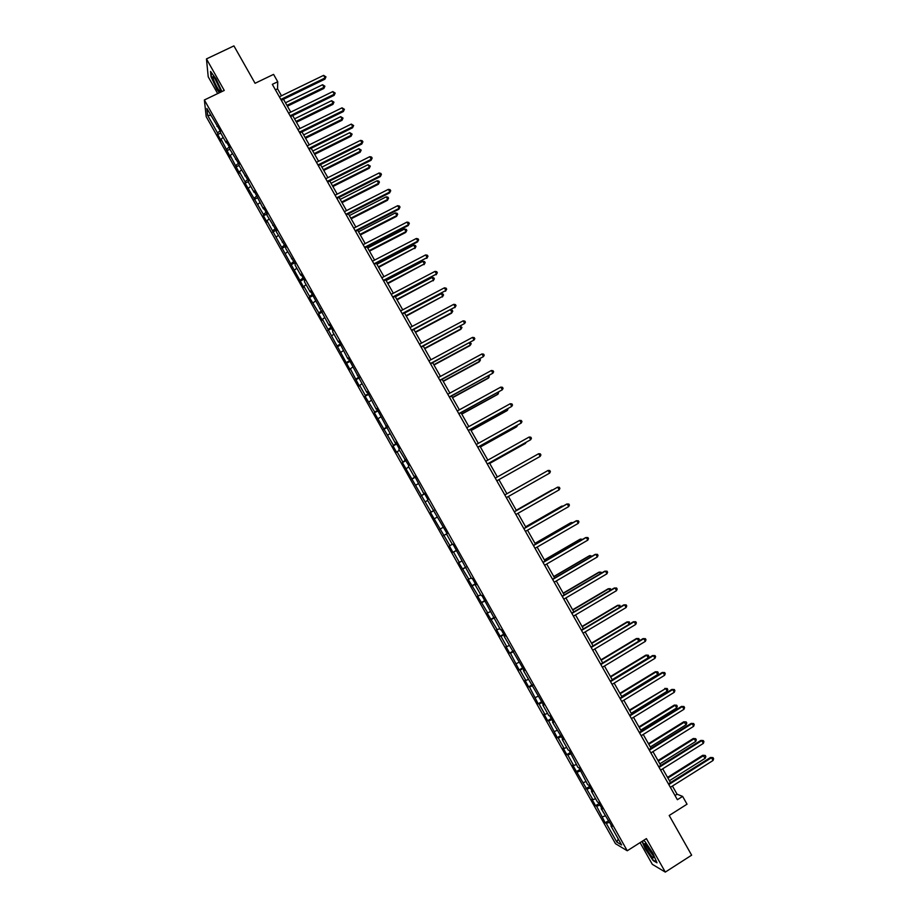 <?xml version="1.0" encoding="UTF-8"?>
<svg xmlns="http://www.w3.org/2000/svg" width="918" height="918" viewBox="0 0 918 918"><rect width="100%" height="100%" fill="white"/><g stroke="black" fill="none" stroke-linecap="round" stroke-linejoin="round"><path stroke-width="1.38" d="M640.075 842.632L652.308 864.32L665.298 872.1L691.644 855.174L669.199 815.482L687.031 804.191L682.625 796.399L677.071 794.219L672.435 786.038M206.206 116.666L615.473 843.665L627.258 850.768L204.37 99.982L206.206 116.666M204.37 99.982L224.244 90.434L206.458 58.913L208.225 76.814L217.681 93.59M206.458 58.913L233.918 45.9L255.066 83.286L273.575 74.381L277.741 81.748L272.313 84.364L677.381 799.704L682.625 796.399M611.434 825.477L610.963 826.005L612.099 826.648L601.187 808.655L602.288 809.228L598.525 802.539L597.434 801.976L591.421 791.316L592.5 791.844L588.736 785.154L587.669 784.66L578.96 767.804L577.927 767.356L569.194 750.465L568.196 750.075L562.218 739.449L563.193 739.805L552.51 722.214L553.451 722.5L549.71 715.856L548.769 715.581L542.813 704.99L543.72 705.231L523.455 670.61L524.304 670.748L504.143 636.335L504.934 636.346L501.205 629.748L500.436 629.748L481.904 595.461L481.193 595.575L475.283 585.076L475.972 584.927L472.265 578.351L471.588 578.524L453.033 544.202L452.413 544.489L446.527 534.024L447.123 533.714L446.527 534.024M610.963 826.005L621.624 844.95L616.816 842.081L606.293 823.4L605.191 822.78L608.691 820.589M263.432 215.764L267.035 213.951L263.455 207.583L263.443 208.937L254.102 190.978L254.125 192.378L248.399 182.212L248.353 180.777L239.093 165.699L239.024 164.207L229.81 149.198L229.707 147.66L226.126 141.303L226.241 142.864L220.538 132.731L220.4 131.136L206.883 108.485L207.606 115.289L217.566 132.984L217.704 134.533L221.215 140.764L221.089 139.226L230.338 156.978L230.234 155.486L239.483 173.215L239.403 171.769L245.06 181.798L245.106 183.21L263.443 214.456L263.432 215.764L266.966 222.03L266.977 220.745L303.778 287.414L303.904 286.336L309.607 296.457L309.458 297.501L318.879 312.912L318.695 313.922L322.252 320.233L322.447 319.257L350.056 369.621L350.332 368.795L359.351 386.122L359.661 385.353L365.398 395.543L365.077 396.289L374.739 412.136L374.383 412.825L393.455 445.379L393.042 445.964L396.645 452.356L397.069 451.782L402.841 462.041L402.394 462.569L431.035 512.129L430.508 512.508L449.9 545.636L449.315 545.9L452.93 552.338L453.538 552.085L459.356 562.413L458.725 562.631L468.811 579.224L468.157 579.384L478.289 596.046L477.601 596.161L487.779 612.903L487.056 612.96L497.281 629.771L496.535 629.771L500.172 636.243L500.93 636.266L506.793 646.662L506.013 646.616L509.662 653.1L510.454 653.168L519.163 669.968L519.978 670.094L525.853 680.513L525.004 680.353L528.665 686.859L529.514 687.031L538.189 703.773L539.073 704.003L544.959 714.456L544.053 714.193L547.725 720.699L548.643 720.986L557.272 737.659L558.213 738.003L564.122 748.48L563.159 748.113L566.831 754.642L567.806 755.032L573.716 765.532L572.717 765.096L592.948 799.693L591.892 799.153L595.587 805.706L596.654 806.268L605.191 822.78M267.046 213.974L267.035 215.305L276.421 230.602L276.375 231.887L285.796 247.263L285.727 248.48L295.183 263.936L295.08 265.107L300.852 275.343L300.978 274.207L304.592 280.633L304.455 281.746L310.227 292.004L310.387 290.914L329.034 325.385L329.241 324.398L332.878 330.847L332.649 331.811L338.444 342.104L338.685 341.175L347.876 358.846L348.151 357.974L366.775 392.399L367.108 391.63L376.242 409.21L376.609 408.499L395.21 442.901L395.635 442.292L399.307 448.799L398.86 449.384L408.843 465.736L408.372 466.275L414.225 476.671L414.718 476.178L423.76 493.597L424.277 493.15L427.96 499.679L427.421 500.103L447.123 533.714M602.587 816.813L605.237 815.838M596.654 806.268L599.936 805.052M592.948 799.693L595.587 798.706M587.027 789.17L590.285 787.919M583.332 782.606L585.948 781.585M577.411 772.095L580.658 770.81M573.716 765.532L576.32 764.487M567.806 755.032L571.03 753.724M564.122 748.48L566.704 747.424M558.213 738.003L561.426 736.661M554.529 731.462L557.1 730.372M548.643 720.986L551.833 719.62M544.959 714.456L547.518 713.343M539.073 704.003L542.24 702.603M535.401 697.473L537.937 696.337M529.514 687.031L532.669 685.608M525.853 680.513L528.378 679.366M519.978 670.094L523.111 668.637M516.306 663.576L518.819 662.406M510.454 653.168L513.564 651.688M506.793 646.662L509.283 645.457M500.93 636.266L504.028 634.751M497.281 629.771L499.759 628.543M491.428 619.386L494.504 617.848M487.779 612.903L490.246 611.652M481.939 602.529L485.002 600.957M478.289 596.046L480.745 594.784M472.46 585.695L475.501 584.1M468.811 579.224L471.255 577.927M462.993 568.873L466.011 567.255M456.682 550.674L456.097 551.018M459.356 562.413L461.777 561.105M453.538 552.085L456.544 550.433M449.9 545.636L452.31 544.294M444.094 535.309L447.077 533.633M440.468 528.871L442.855 527.494M434.662 518.567L437.048 517.19M433.893 510.213L433.296 510.534M431.035 512.129L433.996 510.408M425.241 501.836L427.616 500.448M424.357 493.287L423.76 493.597M421.626 495.41L424.575 493.666M415.843 485.129L418.195 483.717M414.833 476.373L414.225 476.671M412.228 478.714L415.154 476.947M406.444 468.444L408.785 467.01M405.32 459.493L404.712 459.769M402.841 462.041L405.745 460.239M397.069 451.782L399.387 450.325M395.819 442.625L395.21 442.901M393.455 445.379L396.346 443.555M387.694 435.143L390.012 433.663M386.34 425.78L385.721 426.044M384.091 428.752L386.96 426.893M378.342 418.528L380.637 417.024M376.862 408.969L376.242 409.21M374.739 412.136L377.596 410.254M368.99 401.923L371.274 400.397M367.407 392.17L366.775 392.399M365.398 395.543L368.233 393.638M359.661 385.353L361.933 383.804M357.963 375.393L357.32 375.611M356.069 378.985L358.892 377.046M350.332 368.795L352.592 367.223M348.519 358.64L347.876 358.846M346.752 362.426L349.551 360.464M341.026 352.26L343.263 350.665M339.098 341.898L338.444 342.104M337.445 345.902L340.234 343.917M331.731 335.747L333.957 334.129M329.688 325.19L329.034 325.385M328.162 329.401L330.916 327.382M322.447 319.257L324.662 317.617M320.29 308.505L319.625 308.678M318.879 312.912L321.621 310.869M313.176 302.779L315.367 301.127M310.904 291.832L310.227 292.004M309.607 296.457L312.338 294.38M303.904 286.336L306.096 284.66M301.529 275.182L300.852 275.343M300.347 280.013L303.066 277.913M294.655 269.903L296.824 268.205M292.165 258.566L291.476 258.715M291.109 263.592L293.794 261.469M285.418 253.494L287.575 251.773M282.813 241.962L282.124 242.1M281.872 247.194L284.546 245.037M276.192 237.108L278.338 235.375M273.472 225.38L272.784 225.507M272.646 230.82L275.308 228.639M266.977 220.745L269.112 218.977M264.143 208.822L263.443 208.937M263.443 214.456L266.082 212.253M257.774 204.404L259.897 202.614M254.837 192.275L254.125 192.378M254.24 198.116L256.868 195.89M248.583 188.075L250.683 186.274M245.531 175.763L244.819 175.854M245.06 181.798L247.665 179.549M239.403 171.769L241.491 169.945M236.236 159.262L235.524 159.353M235.88 165.504L238.473 163.232M230.234 155.486L232.311 153.639M226.964 142.795L226.241 142.864M226.712 149.232L229.293 146.926M221.089 139.226L223.143 137.356M217.692 126.34L216.969 126.397M217.566 132.984L220.125 130.643M207.606 115.289L210.796 115.438M665.298 872.1L646.398 838.616L627.258 850.768M281.493 95.782L277.546 88.817L277.741 81.748M670.496 782.606L662.693 768.825M660.776 765.44L652.95 751.635M651.057 748.296L643.231 734.469M641.361 731.176L633.523 717.325M631.676 714.066L623.815 700.205M622.002 696.991L614.131 683.095M612.34 679.928L604.457 666.02M602.69 662.899L594.807 648.969M593.062 645.882L585.156 631.928M583.435 628.899L575.517 614.922M573.819 611.927L565.901 597.928M564.226 594.979L556.285 580.968M554.644 578.053L546.692 564.019M545.074 561.15L537.11 547.094M535.504 544.271L527.54 530.202M525.957 527.414L517.981 513.323M516.421 510.58L508.434 496.466M506.897 493.758L543.295 473.172L506.897 493.746L498.91 479.666M497.372 476.935L489.409 462.89M487.848 460.125L479.93 446.137M478.347 443.337L470.452 429.406M468.846 426.572L460.985 412.698M459.367 409.83L451.53 396.002M449.889 393.111L442.097 379.341M440.433 376.403L432.665 362.702M430.99 359.73L423.255 346.075M421.557 343.068L413.846 329.47M412.136 326.441L404.459 312.889M402.727 309.825L395.084 296.33M393.329 293.232L385.721 279.795M383.942 276.662L376.357 263.282M374.567 260.115L367.016 246.781M365.203 243.58L357.687 230.315M355.851 227.079L348.37 213.86M346.522 210.589L339.063 197.427M337.193 194.123L329.769 181.018M327.887 177.679L320.485 164.632M318.58 161.258L311.213 148.257M309.297 144.86L301.965 131.917M300.014 128.474L292.716 115.588M290.754 112.122L283.478 99.282M616.816 842.081L618.273 838.983M606.293 823.4L609.598 822.207M275.411 89.849L277.546 88.817M675.005 795.516L677.071 794.219M217.704 134.533L220.722 133.064M226.826 150.736L229.844 149.267M235.96 166.961L239.082 165.424M245.106 183.21L248.376 181.592M254.263 199.47L257.706 197.76M272.623 232.07L276.215 230.246M281.815 248.399L285.406 246.563M291.017 264.74L294.609 262.904M300.232 281.115L303.824 279.267M309.458 297.501L313.049 295.642M318.695 313.922L322.287 312.051M327.956 330.354L331.536 328.472M337.216 346.809L340.796 344.916M346.488 363.276L350.068 361.382M355.782 379.777L359.351 377.86M365.077 396.289L368.646 394.373M374.383 412.825L377.952 410.897M383.713 429.383L387.27 427.444M393.042 445.964L396.61 444.014M402.394 462.569L405.951 460.606M411.757 479.196L415.303 477.222M421.121 495.835L424.678 493.85M430.508 512.508L434.053 510.511M443.52 535.619L447.066 533.61M439.906 529.193L443.451 527.184M452.93 552.338L456.476 550.318M462.351 569.068L465.896 567.037M471.795 585.833L475.329 583.791M481.239 602.621L484.773 600.567M490.705 619.42L494.228 617.355M500.172 636.243L503.707 634.177M509.662 653.1L513.185 651.011M519.163 669.968L522.675 667.868M528.665 686.859L532.188 684.748M538.189 703.773L541.7 701.65M547.725 720.699L551.236 718.576M557.272 737.659L560.783 735.525M566.831 754.642L570.342 752.496M576.401 771.636L579.901 769.479M585.994 788.665L589.482 786.496M595.587 805.706L599.087 803.525M221.915 91.559L216.005 78.845L210.543 71.409L211.037 76.745L216.9 89.333L219.402 92.764M642.038 841.381L645.251 848.852L653.123 860.545L656.99 862.817L652.882 853.201L644.895 841.381L643.369 840.544M281.344 100.314L324.938 79.155L325.064 77.961L280.839 99.431M323.595 75.368L325.97 76.871L325.064 77.961L323.595 75.368L279.359 96.815M325.97 76.871L324.938 79.155M287.403 106.213L323.882 88.449L324.02 87.302L322.562 84.743L285.464 102.793M286.921 105.363L324.02 87.302L324.903 86.212L323.882 88.449M322.562 84.743L324.903 86.212M220.102 91.41L220.32 89.861C218.174 83.733 215.81 79.327 213.228 76.63L212.953 76.642C211.714 77.261 218.323 90.905 220.102 91.41M219.7 92.626L217.096 89.069L211.415 76.871L210.968 71.994M214.766 78.294L220.079 89.035M651.47 852.145C648.119 846.522 645.859 843.699 644.7 843.665L647.018 849.609C651.573 856.987 653.8 859.397 653.685 856.838L651.47 852.145M646.72 845.134L648.51 849.311L653.26 855.714M656.714 862.174L653.203 860.109L645.572 848.794L642.313 841.209M290.581 116.632L334.141 95.334L334.29 94.187L290.099 115.783M332.809 91.582L335.185 93.074L334.29 94.187L332.809 91.582L288.619 113.166M335.185 93.074L334.141 95.334M299.83 132.961L343.343 111.548L343.527 110.435L299.371 132.146M342.047 107.831L344.411 109.311L343.527 110.435L342.047 107.831L297.88 129.53M344.411 109.311L343.343 111.548M296.48 122.232L332.936 104.365L333.085 103.252L331.627 100.693L294.552 118.847M296.009 121.417L333.085 103.252L333.957 102.15L332.936 104.365M331.627 100.693L333.957 102.15M305.568 138.274L341.989 120.304L342.162 119.225L340.704 116.666L303.663 134.912M305.12 137.493L342.162 119.225L343.022 118.112L341.989 120.304M340.704 116.666L343.022 118.112M309.091 149.313L352.569 127.774L352.764 126.695L308.655 148.544M351.284 124.091L353.648 125.559L352.764 126.695L351.284 124.091L307.163 145.916M353.648 125.559L352.569 127.774M318.362 165.688L361.807 144.023L362.025 142.978L317.938 164.953M360.544 140.374L362.3 140.775L362.897 141.82L362.025 142.978L360.544 140.374L316.458 162.325M362.897 141.82L361.807 144.023M327.646 182.085L371.056 160.294L371.297 159.284L327.244 181.385M369.805 156.668L371.56 157.07L372.157 158.114L371.297 159.284L369.805 156.668L325.752 178.746M372.157 158.114L371.056 160.294M314.656 154.339L351.055 136.266L351.25 135.221L349.792 132.662L312.774 151.011M314.243 153.593L351.25 135.221L352.11 134.097L351.055 136.266M349.792 132.662L352.11 134.097M323.767 170.427L360.143 152.25L360.349 151.24L358.881 148.67L321.908 167.122M323.365 169.715L360.349 151.24L361.199 150.093L360.143 152.25M358.881 148.67L361.199 150.093M332.89 186.526L369.231 168.246L369.461 167.271L367.992 164.701L331.042 183.267M332.511 185.849L369.461 167.271L370.31 166.112L369.231 168.246M367.992 164.701L370.31 166.112M336.94 198.506L380.327 176.589L380.58 175.613L336.562 197.84M379.088 172.997L380.832 173.376L381.429 174.42L380.58 175.613L379.088 172.997L335.07 195.201M381.429 174.42L380.327 176.589M342.024 202.648L378.331 184.277L378.583 183.325L377.114 180.754L340.188 199.413M341.657 202.006L378.583 183.325L379.421 182.154L378.331 184.277M377.114 180.754L378.836 181.121L379.421 182.154M346.247 214.938L389.599 192.906L389.863 191.954L345.891 214.307M388.383 189.338L390.116 189.705L390.712 190.76L389.863 191.954L388.383 189.338L344.399 211.668M390.712 190.76L389.599 192.906M351.169 218.794L387.453 200.308L387.717 199.401L386.249 196.819L349.356 215.592M350.825 218.186L387.717 199.401L388.543 198.219L387.453 200.308M386.249 196.819L387.958 197.186L388.543 198.219M355.564 231.393L398.882 209.235L399.169 208.329L355.232 230.808M397.678 205.701L399.41 206.057L400.007 207.112L399.169 208.329L397.678 205.701L353.74 228.157M400.007 207.112L398.882 209.235M360.326 234.962L396.576 216.373L396.863 215.501L395.394 212.919L358.525 231.795M359.994 234.388L396.863 215.501L397.689 214.296L396.576 216.373M395.394 212.919L397.104 213.263L397.689 214.296M364.905 247.883L408.177 225.587L408.487 224.715L364.584 247.321M406.995 222.087L408.728 222.431L409.325 223.487L408.487 224.715L406.995 222.087L363.092 244.67M409.325 223.487L408.177 225.587M369.484 251.142L405.71 232.461L406.02 231.611L404.551 229.03L367.716 248.009M369.185 250.614L406.02 231.611L406.835 230.395L405.71 232.461M404.551 229.03L406.249 229.362L406.835 230.395M374.246 264.373L417.483 241.962L417.816 241.124L373.947 263.856M416.324 238.496L418.046 238.829L418.642 239.873L417.816 241.124L416.324 238.496L372.444 261.205M418.642 239.873L417.483 241.962M378.664 267.345L415.188 247.745L413.72 245.163L376.908 264.246M378.388 266.851L415.188 247.745L415.992 246.517L414.867 248.56M413.72 245.163L415.406 245.485L415.992 246.517M383.598 280.897L427.157 257.556L383.322 280.415M425.665 254.917L427.375 255.238L427.972 256.294L427.157 257.556L425.665 254.917L381.819 277.764M427.972 256.294L426.801 258.36M387.855 283.582L424.368 263.902L422.888 261.309L386.111 280.506M387.591 283.111L424.368 263.902L425.172 262.651L424.024 264.682M422.888 261.309L424.575 261.619L425.172 262.651M392.973 297.443L436.509 274.012L392.72 296.996M435.017 271.372L436.716 271.671L437.324 272.726L436.509 274.012L435.017 271.372L391.217 294.345M437.324 272.726L436.142 274.78M397.058 299.819L433.56 280.082L432.08 277.488L395.337 296.778M396.817 299.394L433.56 280.082L434.352 278.82L433.193 280.828M432.08 277.488L433.766 277.775L434.352 278.82M402.348 314.013L445.873 290.478L402.118 313.6M444.381 287.839L446.079 288.137L446.676 289.193L445.873 290.478L444.381 287.839L400.615 310.938M446.676 289.193L445.482 291.213M406.272 316.09L442.763 296.273L441.283 293.68L404.563 313.084M406.043 315.7L442.763 296.273L443.543 294.999L442.373 296.984M441.283 293.68L442.958 293.967L443.543 294.999M411.746 330.595L455.259 306.979L411.528 330.228M453.744 304.328L455.443 304.604L456.039 305.671L455.259 306.979L453.744 304.328L410.025 327.554M456.039 305.671L454.835 307.679M415.498 332.373L451.576 313.164L451.977 312.487L450.543 309.963M415.292 332.018L451.977 312.487L452.758 311.202L451.576 313.164M450.623 309.917L452.161 310.158L452.758 311.202M421.144 347.199L464.646 323.492L420.96 346.866M463.142 320.841L464.829 321.105L465.426 322.161L464.646 323.492L463.142 320.841L419.446 344.204M424.736 348.691L460.779 329.378L461.203 328.736L459.907 326.452M424.552 348.37L461.203 328.736L461.972 327.428L460.343 326.223M430.565 363.826L474.044 340.027L430.393 363.539M472.541 337.376L474.216 337.629L474.824 338.685L474.044 340.027L472.541 337.376L428.878 360.866M433.984 365.02L470.005 345.593L470.441 344.984L469.293 342.965M433.824 364.733L470.441 344.984L471.209 343.665L470.073 342.552M439.986 380.477L483.453 356.586L439.848 380.224M481.95 353.935L483.625 354.164L484.222 355.232L483.453 356.586L481.95 353.935L438.334 377.55M443.245 381.36L479.23 361.841L479.689 361.267L478.691 359.5M443.096 381.119L479.689 361.267L480.447 359.925L479.85 358.892M449.43 397.15L492.886 373.167L449.304 396.932M491.371 370.505L493.035 370.734L493.643 371.79L492.886 373.167L491.371 370.505L447.789 394.258M452.517 397.735L488.468 378.101L488.101 376.059M452.39 397.517L488.95 377.562L489.26 375.428M458.885 413.846L502.318 389.771L458.782 413.662M500.803 387.109L502.467 387.316L503.075 388.383L502.318 389.771L500.803 387.109L457.267 410.977M461.8 414.121L497.728 394.396L497.522 392.64M461.697 413.949L498.222 393.891L498.681 392.009M468.352 430.565L511.774 406.387L468.272 430.416M510.247 403.725L511.911 403.92L512.508 404.987L511.774 406.387L510.247 403.725L466.746 427.731M471.095 430.542L506.988 410.702L506.954 409.244M471.014 430.404L507.516 410.231L508.102 408.602M477.83 447.296L521.229 423.037L477.762 447.192M519.714 420.364L521.355 420.547L521.963 421.614L521.229 423.037L519.714 420.364L476.247 444.507M480.401 446.974L516.272 427.031L516.398 425.86M480.344 446.871L516.811 426.595L517.511 425.241M487.32 464.06L530.707 439.699L487.274 463.992M529.181 437.025L530.822 437.197L531.43 438.265L530.707 439.699L529.181 437.025L485.748 461.295M489.719 463.429L525.555 443.371L525.853 442.499M489.684 463.361L526.553 442.109M496.822 480.837L540.186 456.384L496.799 480.814M538.671 453.71L540.3 453.859L540.909 454.938L540.186 456.384L538.671 453.71L495.272 478.117M549.687 473.091L550.398 471.623L549.79 470.555L548.161 470.418L504.808 494.951L548.161 470.418L549.687 473.091L506.334 497.648M514.355 511.808L557.674 487.137L559.2 489.822L515.893 514.516M514.332 511.774L557.674 487.137L559.291 487.263L559.9 488.342L559.2 489.822M551.993 489.914L516.249 510.27L551.993 489.914M523.914 528.688L567.198 503.89L568.724 506.575L525.452 531.396M523.868 528.607L566.532 504.166L568.804 504.005L569.412 505.072L568.724 506.575M562.275 506.61L561.334 506.334L525.612 526.806M563.078 506.151L561.977 506.07L525.658 526.875M533.484 545.59L576.734 520.655L578.26 523.352L535.022 548.298M533.415 545.476L576.045 520.896L578.329 520.758L578.948 521.837L578.26 523.352M571.788 523.352L570.675 522.79L534.987 543.353M572.947 522.686L571.34 522.549L535.056 543.467M543.066 562.516L586.269 537.455L587.807 540.14L544.604 565.236M542.986 562.367L585.569 537.65L587.876 537.535L588.484 538.614L587.807 540.14M581.323 540.117L580.038 539.256L544.374 559.934M582.471 539.451L580.715 539.061L544.466 560.083M552.67 579.465L595.828 554.265L597.366 556.962L554.208 582.184M552.556 579.269L595.105 554.426L597.423 554.334L598.031 555.413L597.366 556.962M590.859 556.905L589.402 555.746L553.784 576.527M592.007 556.239L590.102 555.585L553.887 576.722M562.275 596.436L605.398 571.099L606.936 573.796L563.813 599.156M562.149 596.207L604.652 571.226L606.982 571.157L607.601 572.235L606.936 573.796M600.418 573.727L599.511 572.132L598.788 572.258L563.193 593.154M601.565 573.05L601.072 572.189L599.511 572.132L563.319 593.372M571.903 613.431L614.991 587.956L616.517 590.664L573.44 616.15M571.742 613.155L614.211 588.048L616.563 588.002L617.171 589.081L616.517 590.664M609.977 590.549L608.921 588.702L608.175 588.794L572.614 609.793M611.021 589.941L610.481 588.736L608.921 588.702L572.763 610.057M581.53 630.436L624.584 604.836L626.122 607.544L583.079 633.168M581.358 630.127L623.792 604.893L626.145 604.859L626.764 605.949L626.122 607.544M619.558 607.406L618.353 605.283L617.585 605.341L582.058 626.455M620.247 607.005L619.902 605.318L618.353 605.283L582.219 626.753M591.181 647.477L634.189 621.738L635.726 624.447L592.73 650.208M590.985 647.121L633.374 621.761L635.749 621.75L636.369 622.829L635.726 624.447M629.151 624.286L627.786 621.899L627.005 621.911L591.502 643.139M629.496 624.079L629.323 621.911L627.786 621.899L591.697 643.472M600.842 664.54L643.805 638.664L645.354 641.372L602.392 667.271M600.624 664.15L642.979 638.641L645.365 638.664L645.985 639.743L645.354 641.372M642.979 638.641L645.365 638.664M636.438 638.515L638.767 638.526L639.376 639.594L638.756 641.177L637.241 638.526L636.438 638.515L600.969 659.847M638.767 638.526L637.241 638.526L601.175 660.214M610.516 681.615L653.444 655.601L654.993 658.321L612.065 684.358M610.275 681.19L652.583 655.555L654.993 655.59L655.613 656.68L654.993 658.321M652.583 655.555L654.993 655.59M612.191 679.676L648.223 657.85L646.697 655.177L645.87 655.131L610.436 676.566M645.87 655.131L648.223 655.165L646.697 655.177L610.677 676.979M648.223 655.165L648.831 656.232L648.223 657.85M620.201 698.724L663.083 672.573L664.632 675.292L621.75 701.467M619.937 698.254L662.211 672.481L664.632 672.538L665.252 673.628L664.632 675.292M662.211 672.481L664.632 672.538M621.704 696.464L657.69 674.523L656.175 671.85L655.326 671.769L619.925 693.32M655.326 671.769L657.701 671.827L656.175 671.85L620.178 693.767M657.701 671.827L658.298 672.894L657.69 674.523M629.897 715.845L672.745 689.556L674.294 692.287L631.446 718.587M629.61 715.34L671.85 689.429L674.282 689.521L674.902 690.611L674.294 692.287M671.85 689.429L674.282 689.521M631.228 713.275L667.179 691.231L665.665 688.546L629.427 710.084M664.793 688.431L667.179 688.511L665.665 688.546L629.702 710.578M667.179 688.511L667.788 689.579L667.179 691.231M639.605 732.989L682.418 706.573L683.967 709.304L641.166 735.743M639.295 732.449L681.5 706.412L683.944 706.516L684.564 707.606L683.967 709.304M681.5 706.412L683.944 706.516M640.764 730.108L676.681 707.95L675.166 705.265L674.271 705.104L638.928 726.884M674.271 705.104L676.669 705.208L675.166 705.265L639.226 727.412M676.669 705.208L677.277 706.286L676.681 707.95M649.324 750.167L692.103 723.602L693.652 726.333L650.885 752.921M648.992 749.581L691.162 723.407L693.618 723.533L694.237 724.623L693.652 726.333M691.162 723.407L693.618 723.533M650.3 746.965L686.194 724.692L683.761 721.812L648.452 743.695M683.761 721.812L686.171 721.938L684.667 722.007L648.774 744.257M686.171 721.938L686.779 723.005L686.194 724.692M659.067 767.356L701.8 740.665L703.349 743.396L660.627 770.11M658.711 766.725L700.836 740.424L703.303 740.574L703.934 741.664L703.349 743.396M700.836 740.424L703.303 740.574M659.858 763.833L695.718 741.457L694.192 738.76L693.262 738.531L657.988 760.529M693.262 738.531L695.683 738.68L694.192 738.76L658.332 761.137M695.683 738.68L696.303 739.759L695.718 741.457M668.809 784.569L711.507 757.74L713.056 760.483L670.381 787.334M668.43 783.903L710.521 757.465L713.011 757.637L713.63 758.738L713.056 760.483M710.521 757.465L713.011 757.637M669.429 780.736L705.265 758.234L702.775 755.273L667.535 777.385M702.775 755.273L705.219 755.445L703.727 755.548L667.902 778.028M705.219 755.445L705.827 756.524L705.265 758.234M214.135 77.468L212.953 76.642M646.077 844.434L644.7 843.665"/></g></svg>

